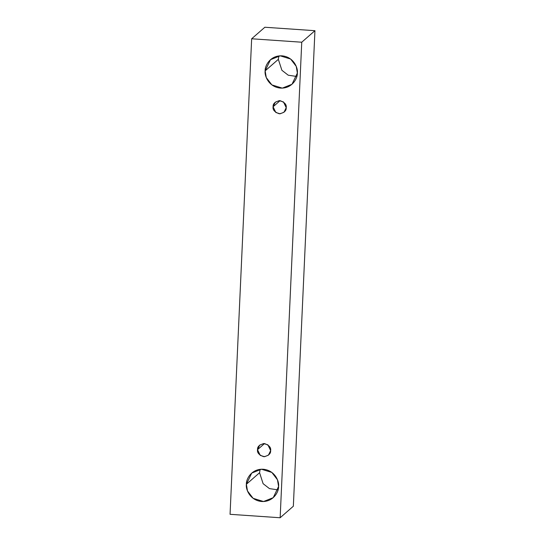 <?xml version="1.0" encoding="UTF-8"?>
<svg xmlns="http://www.w3.org/2000/svg" width="545" height="545" viewBox="0 0 545 545"><rect width="100%" height="100%" fill="white"/><g stroke="black" fill="none" stroke-linecap="round" stroke-linejoin="round"><path stroke-width="0.82" d="M293.346 506.223L314.942 30.69L301.746 42.217L280.15 517.75L293.346 506.223L280.15 517.75L230.058 514.31L251.654 38.777L301.746 42.217L314.942 30.69L264.85 27.25L251.654 38.777L264.85 27.25L314.942 30.69L293.346 506.223M280.15 517.75L301.746 42.217L251.654 38.777L230.058 514.31L280.15 517.75M265.149 70.864C264.72 66.102 270.054 55.243 281.983 55.842C293.891 56.878 298.21 68.404 297.352 73.078C297.788 77.84 292.447 88.699 280.518 88.099C268.61 87.064 264.291 75.537 265.149 70.864L266.26 77.553L271.873 84.904L282.324 88.127L291.991 84.271L297.352 73.078L296.248 66.388L290.628 59.044L280.178 55.822L270.511 59.671L265.149 70.864L278.345 59.337L281.888 70.285L288.23 75.21L296.827 76.484L288.23 75.21L281.888 70.285L278.345 59.337L278.87 55.931L278.345 59.337L265.149 70.864M246.381 484.267C245.945 479.505 251.286 468.645 263.208 469.245C275.116 470.281 279.442 481.807 278.577 486.481C279.013 491.243 273.672 502.102 261.743 501.502C249.842 500.467 245.516 488.94 246.381 484.267L247.484 490.956L253.105 498.307L263.548 501.529L273.222 497.674L278.577 486.481L277.473 479.791L271.853 472.447L261.409 469.225L251.736 473.074L246.381 484.267L259.577 472.74L263.112 483.688L269.455 488.613L278.052 489.887L269.455 488.613L263.112 483.688L259.577 472.74L260.101 469.334L259.577 472.74L246.381 484.267M257.519 449.68C257.288 446.546 259.577 444.502 264.38 443.555C269.067 445.156 271.151 447.5 270.64 450.579C270.872 453.713 268.583 455.749 263.78 456.696C259.093 455.095 257.008 452.759 257.519 449.68L260.258 455.395L264.516 456.71L268.453 455.136L270.64 450.579L267.902 444.856L263.644 443.548L259.706 445.115L257.519 449.68L264.516 443.569L257.519 449.68M273.093 106.766C272.861 103.639 275.143 101.595 279.946 100.648C284.64 102.249 286.725 104.586 286.214 107.672C286.445 110.798 284.156 112.842 279.353 113.789C274.666 112.188 272.575 109.852 273.093 106.766L275.831 112.488L280.089 113.796L284.027 112.229L286.214 107.672L283.468 101.949L279.217 100.641L275.273 102.208L273.093 106.766L280.089 100.655L273.093 106.766"/></g></svg>
